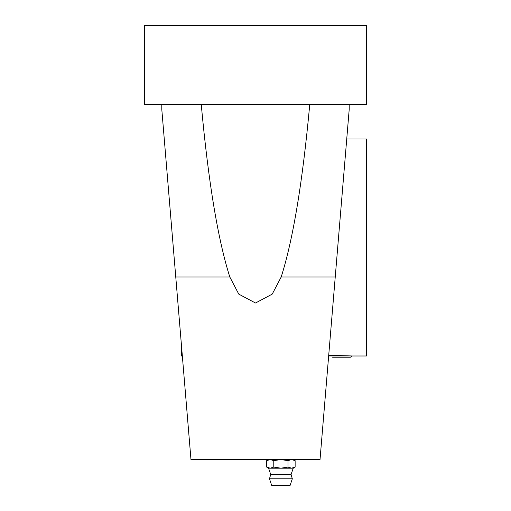 <?xml version="1.0" encoding="UTF-8"?>
<svg xmlns="http://www.w3.org/2000/svg" width="511" height="511" viewBox="0 0 511 511"><rect width="100%" height="100%" fill="white"/><g stroke="black" fill="none" stroke-linecap="round" stroke-linejoin="round"><path stroke-width="0.77" d="M349.205 104.461L349.205 109.392L320.027 459.555L293.231 459.555L295.134 460.66L291.577 459.555L293.231 459.555C293.997 459.165 267.828 459.165 268.569 459.555L270.223 459.555L273.781 460.66L280.897 459.555L288.019 460.66L291.577 459.555L295.134 460.66L295.134 467.086L291.577 468.191L295.134 467.086L293.231 468.191L291.577 468.191L288.019 467.086L288.019 460.66M292.318 478.794L290.095 485.45L271.699 485.45L269.482 478.794L292.318 478.794L291.085 474.476L270.715 474.476L268.569 468.191L266.659 467.086L270.223 468.191L266.659 467.086L266.659 460.66L270.223 459.555L291.577 459.555M309.755 104.461C302.621 181.967 293.097 239.487 281.184 277.013L272.235 294.112L255.494 303.01L238.765 294.119L229.816 277.013C217.903 239.487 208.379 181.967 201.245 104.461M366.47 25.55L144.53 25.55L144.53 104.461L366.47 104.461L366.47 25.55M351.67 355.988L366.47 355.988L366.47 138.986L346.739 138.986M328.714 355.286L351.306 355.937L328.662 355.937M182.344 355.988L181.52 355.988L181.52 346.126M332.604 357.221L350.393 357.221L332.604 357.221M266.659 460.66L268.569 459.555L190.973 459.555L161.795 109.392L161.795 104.461M273.781 467.086L270.223 468.191L280.897 468.191L273.781 467.086L273.781 460.66M291.577 468.191L280.897 468.191L288.019 467.086M278.61 459.21L280.839 459.197M283.311 459.21L285.623 459.248M287.757 459.312L289.622 459.376M270.715 474.476L269.482 478.794M268.569 468.191L270.223 468.191M229.816 277.013L175.765 277.013M335.235 277.013L281.184 277.013M351.67 355.937C352.124 356.001 351.696 356.429 350.393 357.221M291.085 474.476L293.231 468.191"/></g></svg>
